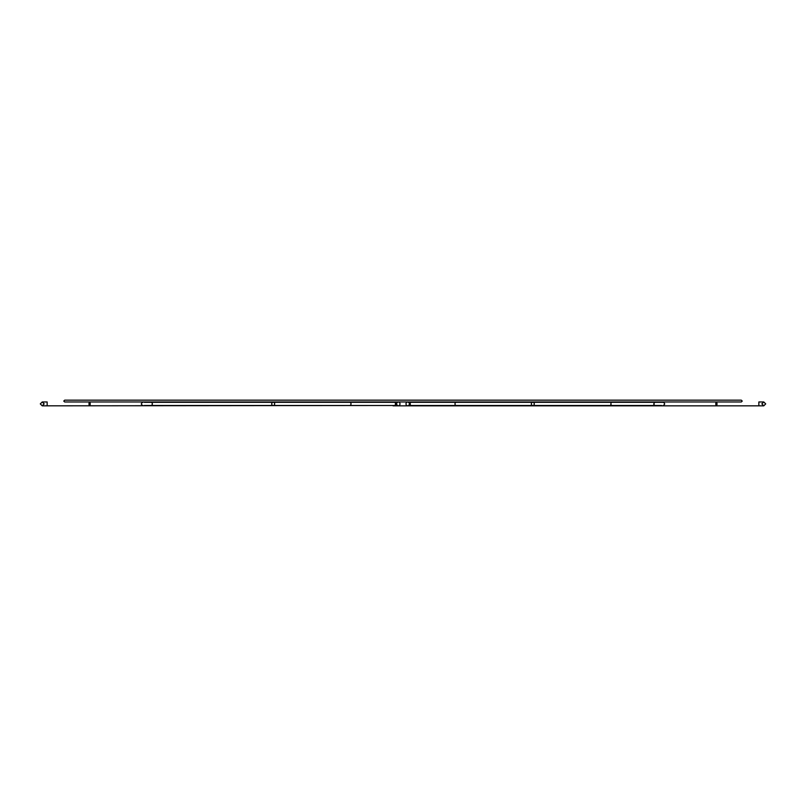 <?xml version="1.0" encoding="UTF-8"?>
<svg xmlns="http://www.w3.org/2000/svg" width="806" height="806" viewBox="0 0 806 806"><rect width="100%" height="100%" fill="white"/><g stroke="black" fill="none" stroke-linecap="round" stroke-linejoin="round"><path stroke-width="1.21" d="M273.184 402.305L349.552 402.305A1.592 1.471 90 0 1 351.023 403.897A1.592 1.471 90 0 1 349.552 405.499L273.184 405.499A1.592 1.471 90 0 1 271.713 403.897A1.592 1.471 90 0 1 273.184 402.305A1.592 1.471 90 0 1 274.665 403.897A1.592 1.471 90 0 1 273.184 405.499M716.403 402.305A1.592 0.615 -90 0 1 717.008 403.897A1.592 0.615 -90 0 1 716.403 405.499A1.592 0.615 -90 0 1 715.788 403.897A1.592 0.615 -90 0 1 716.403 402.305M398.073 405.831A1.924 1.924 0 0 1 396.149 403.897A1.924 1.924 0 0 0 398.073 405.831A1.924 1.924 0 0 0 400.008 403.897A1.924 1.924 0 0 1 398.073 405.831A1.924 1.924 0 0 0 400.008 403.897A1.924 1.924 0 0 1 398.013 405.821A1.924 1.924 0 0 0 400.008 403.897A1.924 1.924 0 0 0 398.073 401.972A1.924 1.924 0 0 1 400.008 403.897A1.924 1.924 0 0 1 398.073 405.831A1.924 1.924 0 0 1 396.149 403.897A1.924 1.924 0 0 1 398.073 401.972A1.924 1.924 0 0 1 400.008 403.897A1.924 1.924 0 0 1 398.073 405.831A1.924 1.924 0 0 1 396.149 403.897A1.924 1.924 0 0 1 398.073 401.972A1.924 1.924 0 0 1 400.008 403.897A1.924 1.924 0 0 1 398.073 405.831L407.927 405.831A1.924 1.924 0 0 1 405.992 403.897A1.924 1.924 0 0 0 407.927 405.831A1.924 1.924 0 0 0 409.851 403.897A1.924 1.924 0 0 1 407.927 405.831A1.924 1.924 0 0 1 405.992 403.897A1.924 1.924 0 0 0 407.927 405.831A1.924 1.924 0 0 1 405.992 403.897A1.924 1.924 0 0 1 407.927 401.972A1.924 1.924 0 0 1 409.851 403.897A1.924 1.924 0 0 0 407.927 401.972A1.924 1.924 0 0 0 405.992 403.897A1.924 1.924 0 0 0 407.927 405.831A1.924 1.924 0 0 0 409.851 403.897A1.924 1.924 0 0 1 407.927 405.831A1.924 1.924 0 0 1 405.992 403.897A1.924 1.924 0 0 0 407.987 405.821L412.974 405.499M407.927 401.972A1.924 1.924 0 0 1 407.987 401.972A1.924 1.924 0 0 0 407.927 401.972L398.073 401.972A1.924 1.924 0 0 0 398.013 401.972L396.018 403.897L398.013 405.821M89.597 402.305A1.592 0.615 -90 0 0 88.992 403.897A1.592 0.615 -90 0 0 89.597 405.499A1.592 0.615 -90 0 0 90.212 403.897A1.592 0.615 -90 0 0 89.597 402.305M532.816 402.305A1.592 1.471 90 0 0 531.335 403.897A1.592 1.471 90 0 0 532.816 405.499L456.448 405.499A1.592 1.471 90 0 1 454.977 403.897A1.592 1.471 90 0 1 456.448 402.305L532.816 402.305A1.592 1.471 90 0 1 534.287 403.897A1.592 1.471 90 0 1 532.816 405.499M151.357 402.305C152.717 403.363 152.717 404.431 151.357 405.499L394.386 405.499A1.592 1.108 90 0 0 394.386 402.305L144.254 402.305M151.357 405.499L144.254 405.499M661.605 405.499L411.312 405.499A1.592 1.149 -90 0 1 411.312 402.305L663.116 402.305L611.845 402.305L611.029 402.819L610.827 404.552L611.845 405.499L661.605 405.499M47.151 403.897L47.151 401.972L42.224 401.972L40.3 403.897L42.224 405.831L47.151 405.831L47.151 403.897M393.026 405.499L42.224 405.831L44.159 403.897L42.224 401.972L47.151 401.972M758.849 403.897L758.849 401.972L763.776 401.972L765.7 403.897L763.776 405.831L758.849 405.831L758.849 403.897M654.794 402.305L653.686 404.038L654.794 405.499M393.026 405.831L397.942 405.831L393.026 405.831M63.775 401.076L64.681 400.169L741.318 400.169L742.225 401.076L741.318 401.972L64.681 401.972L63.775 401.076M407.987 401.972L409.982 403.897L408.058 405.831L763.776 405.831L761.841 403.897L763.776 401.972L758.849 401.972M142.884 402.305C140.828 403.363 140.828 404.431 142.884 405.499M663.116 405.499C665.172 404.431 665.172 403.363 663.116 402.305"/></g></svg>
